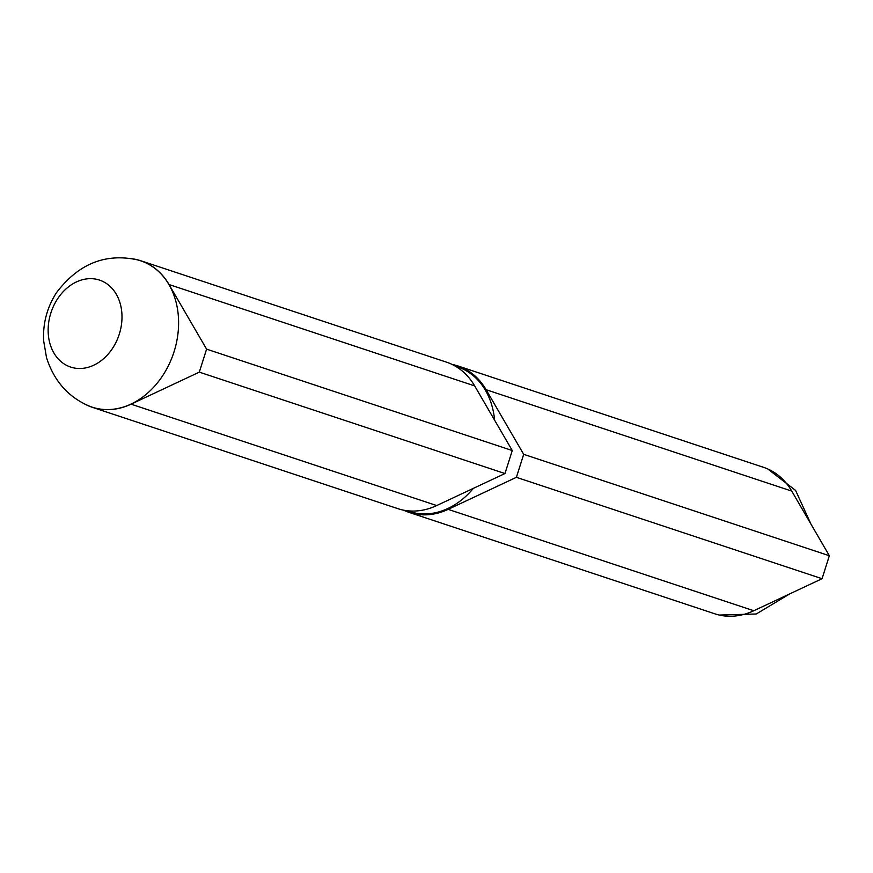<?xml version="1.0" encoding="UTF-8"?>
<svg xmlns="http://www.w3.org/2000/svg" width="873" height="873" viewBox="0 0 873 873"><rect width="100%" height="100%" fill="white"/><g stroke="black" fill="none" stroke-linecap="round" stroke-linejoin="round"><path stroke-width="1.31" d="M88.031 405.552A77.086 60.237 -71.6 0 0 93.182 407.484A77.086 60.237 -71.6 0 0 174.054 351.743A77.086 60.237 -71.6 0 0 139.789 260.536A77.086 60.237 -71.6 0 0 136.264 259.597M83.481 403.359A77.184 60.313 -71.6 0 0 92.189 407.265A77.184 60.313 -71.6 0 0 131.059 404.166L199.306 372.138L206.595 349.145L169.013 284.522A77.184 60.313 -71.6 0 0 140.782 260.754A77.184 60.313 -71.6 0 0 131.474 258.681M92.189 407.265L397.848 508.653A77.184 60.313 -71.6 0 0 436.718 505.554L504.965 473.537L512.265 450.544L474.672 385.91A77.184 60.313 -71.6 0 0 446.441 362.142L140.782 260.754M455.16 366.06L457.572 366.856A76.213 59.56 108.4 0 1 494.62 420.219M473.362 488.367A76.213 59.56 108.4 0 1 409.579 511.534L407.167 510.738M206.595 349.145L512.265 450.544M199.306 372.138L504.965 473.537M403.675 510.181A77.184 60.313 -71.6 0 0 409.273 512.451L714.932 613.839A77.184 60.313 -71.6 0 0 719.352 615.072A77.184 60.313 -71.6 0 0 753.803 610.74L822.06 578.712L829.35 555.73L523.691 454.331L486.097 389.707A77.184 60.313 -71.6 0 0 457.867 365.94A77.184 60.313 -71.6 0 0 452.039 364.412M829.35 555.73L791.756 491.095A77.184 60.313 -71.6 0 0 767.836 468.997A77.184 60.313 -71.6 0 0 763.537 467.328L457.867 365.94M409.273 512.451A77.184 60.313 -71.6 0 0 448.144 509.352L516.401 477.324L523.691 454.331M822.06 578.712L516.401 477.324M98.922 279.906A45.822 35.815 108.4 0 1 107.772 354.558A45.822 35.815 108.4 0 1 48.495 336.291A45.822 35.815 108.4 0 1 98.922 279.906M169.013 284.522L474.672 385.91M131.059 404.166L436.718 505.554M791.756 491.095L486.097 389.707M753.803 610.74L448.144 509.352M136.461 259.641C104.716 253.126 78.024 264.192 56.374 292.826C47.011 307.58 42.766 323.567 43.65 340.786L46.52 357.646C53.853 380.486 67.701 396.462 88.053 405.574M719.297 615.061L756.28 613.981L789.694 593.902M810.93 524.051L795.609 490.44L767.76 468.965"/></g></svg>

